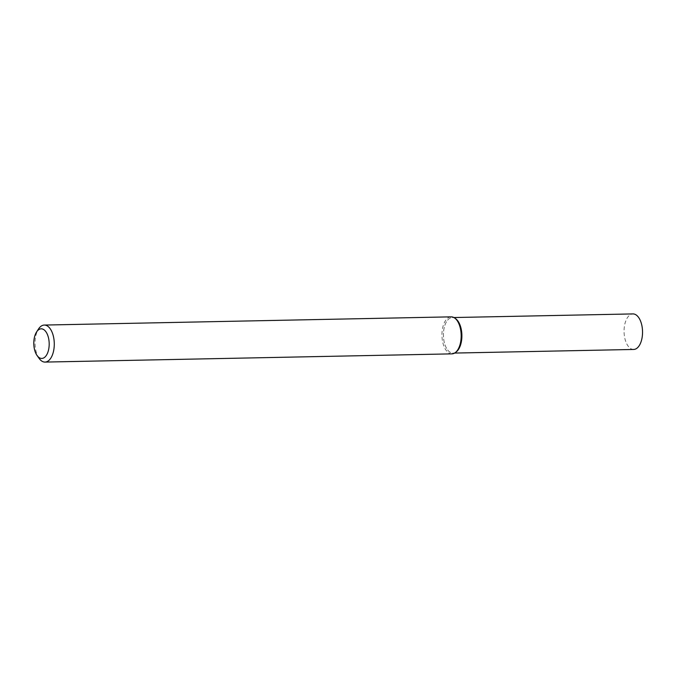 <?xml version="1.0" encoding="UTF-8"?>
<svg xmlns="http://www.w3.org/2000/svg" width="676" height="676" viewBox="0 0 676 676"><rect width="100%" height="100%" fill="white"/><g stroke="black" fill="none" stroke-linecap="round" stroke-linejoin="round"><path stroke-width="0.51" stroke-dasharray="3.38 2.54" d="M456.232 351.909A17.77 9.236 88.8 0 1 443.422 335.524A17.77 9.236 88.8 0 1 455.556 318.633M451.931 353.861A18.514 9.616 88.8 0 1 441.943 335.55A18.514 9.616 88.8 0 1 451.188 316.85M39.107 358.381A18.514 9.616 88.8 0 1 38.515 328.992M633.657 349.458A17.77 9.236 88.8 0 1 624.075 331.874A17.77 9.236 88.8 0 1 632.947 313.918M455.759 352.23A17.77 9.236 88.8 0 1 453.013 353.1A17.77 9.236 88.8 0 1 443.422 335.524A17.77 9.236 88.8 0 1 452.295 317.568A17.77 9.236 88.8 0 1 455.075 318.328M453.013 353.1L454.61 353.066M452.295 317.568L453.892 317.534"/><path stroke-width="1.01" d="M36.58 331.975L38.515 328.992A18.514 9.616 88.8 0 1 44.278 325.063L451.188 316.85A18.514 9.616 88.8 0 1 454.585 317.957L455.556 318.633A17.77 9.236 88.8 0 1 461.852 334.197A17.77 9.236 88.8 0 1 457.12 351.123A17.77 9.236 88.8 0 1 456.232 351.909L455.286 352.618A18.514 9.616 88.8 0 1 451.931 353.861L45.03 362.082A18.514 9.616 88.8 0 1 39.107 358.381L37.053 355.483A14.813 7.689 88.8 0 1 36.58 331.975A14.813 7.689 88.8 0 1 47.852 335.642A14.813 7.689 88.8 0 1 45.216 356.793A14.813 7.689 88.8 0 1 37.053 355.483M454.585 317.957A18.514 9.616 88.8 0 1 461.142 334.172A18.514 9.616 88.8 0 1 456.215 351.807A18.514 9.616 88.8 0 1 455.286 352.618M44.278 325.063A18.514 9.616 88.8 0 1 53.928 339.107A18.514 9.616 88.8 0 1 49.306 360.021A18.514 9.616 88.8 0 1 45.03 362.082M453.892 317.534L632.947 313.918A17.77 9.236 88.8 0 1 642.2 327.404A17.77 9.236 88.8 0 1 637.772 347.481A17.77 9.236 88.8 0 1 633.657 349.458L454.61 353.066M455.075 318.328A17.77 9.236 88.8 0 1 461.826 333.707A17.77 9.236 88.8 0 1 457.12 351.123A17.77 9.236 88.8 0 1 455.759 352.23"/></g></svg>
